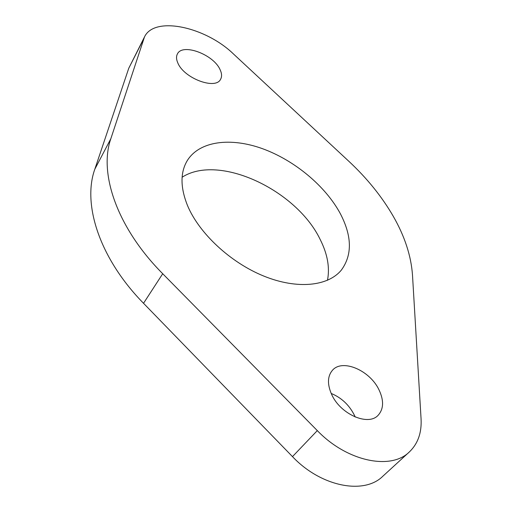 <?xml version="1.0" encoding="UTF-8"?>
<svg xmlns="http://www.w3.org/2000/svg" width="512" height="512" viewBox="0 0 512 512"><rect width="100%" height="100%" fill="white"/><g stroke="black" fill="none" stroke-linecap="round" stroke-linejoin="round"><path stroke-width="0.77" d="M379.085 390.003C384 400.544 383.706 408.941 378.214 415.187C368.25 426.586 340 414.061 331.514 394.138C327.219 384.141 327.494 376.23 332.346 370.406C342.214 358.426 369.958 370.291 379.085 390.003M331.206 393.453C341.446 397.702 349.171 404.947 354.381 415.2L355.181 417.018M219.987 69.459C221.869 73.331 222.067 76.608 220.576 79.277C215.693 90.112 184.128 78.419 177.894 63.11C176.269 59.501 176.102 56.454 177.408 53.965C182.438 42.88 213.363 54.406 219.987 69.459M340.326 213.658C352.026 236.128 352.378 254.918 341.395 270.029C328.218 286.24 297.299 289.67 263.866 276.109C230.464 262.598 199.123 233.357 187.533 205.6C180.288 187.507 180.186 172.538 187.219 160.691C199.462 140.858 230.733 137.165 262.618 148.73C294.566 160.371 325.504 186.048 340.326 213.658M182.118 177.235C218.944 153.37 296.57 190.074 320.179 239.482C327.539 254.054 329.971 267.661 327.469 280.314M393.357 216.448C404.73 236.326 411.11 255.859 412.493 275.053L421.062 418.79C421.83 432.634 417.933 443.674 409.382 451.917C390.816 470.56 346.784 461.389 317.306 430.605L162.714 273.728C116.87 227.616 98.662 173.152 110.829 138.739L144.493 36.934C154.419 15.558 205.606 26.848 233.562 54.061L348.678 161.133C367.034 178.214 381.926 196.653 393.357 216.448M409.382 451.917L382.797 476.269C363.987 495.072 320.819 486.675 292.48 456.621L143.533 303.296C99.309 258.182 82.272 204.064 94.822 169.19L128.768 68.237L144.493 36.934M292.48 456.621L317.306 430.605M143.533 303.296L162.714 273.728M94.822 169.19L110.829 138.739M128.768 68.237L143.482 39.36"/></g></svg>
